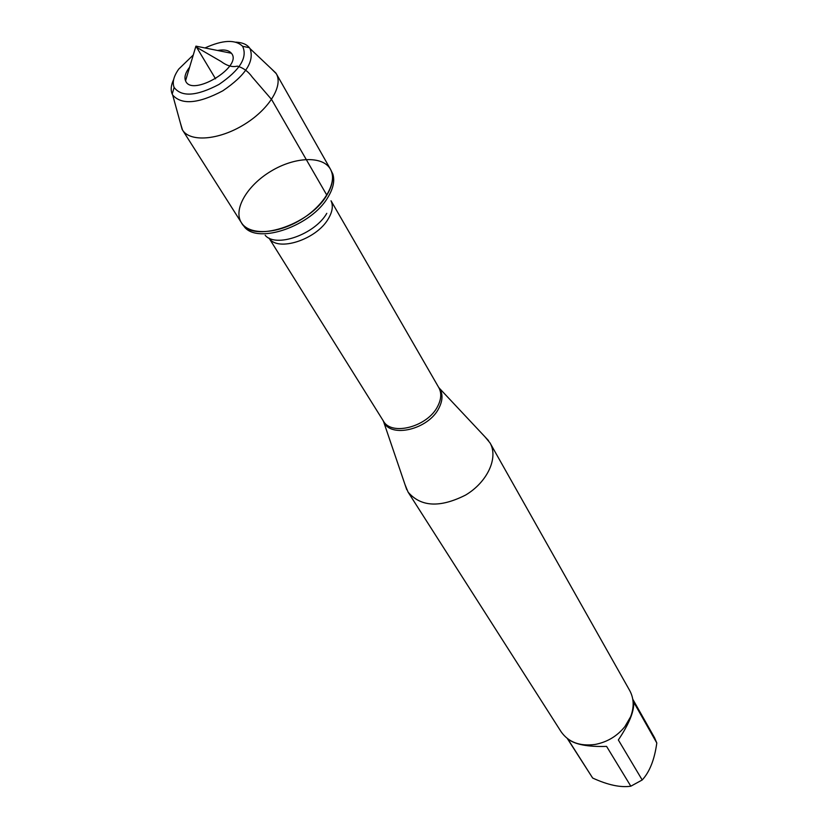 <?xml version="1.0" encoding="UTF-8"?>
<svg xmlns="http://www.w3.org/2000/svg" width="828" height="828" viewBox="0 0 828 828"><rect width="100%" height="100%" fill="white"/><g stroke="black" fill="none" stroke-linecap="round" stroke-linejoin="round"><path stroke-width="1.24" d="M327.991 197.178C333.291 188.411 334.905 180.711 332.835 174.066L330.434 169.181C334.181 176.229 332.98 184.892 326.832 195.17C309.527 225.558 251.991 243.639 241.383 222.67C232.906 209.536 247.199 185.337 271.035 171.168C294.737 156.782 322.816 155.519 330.434 169.181C338.021 181.984 324.297 205.779 300.378 220.02C276.573 234.438 249.124 235.39 241.383 222.67L244.56 227.089C258.46 244.477 311.701 225.723 327.991 197.178M632.768 699.194L654.565 737.748L656.801 742.985C654.544 759.524 649.68 771.851 642.217 779.966L630.822 786.196C620.607 787.738 607.887 785.016 592.662 778.041L567.315 738.514M567.646 738.762L592.662 778.041M630.822 786.196L606.593 746.401C587.766 746.97 574.891 744.507 567.967 739M656.801 742.985L633.741 702.237C634.196 711.418 629.063 723.993 618.35 739.963L642.207 779.986M484.856 436.687L490.021 442.908C498.622 457.646 487.516 482.031 465.605 495.061C440.02 507.957 420.852 506.974 408.09 492.122L405.027 484.649M408.09 492.122L561.105 731.745C568.505 742.261 579.859 746.483 595.187 744.434C607.266 742.095 617.17 736.154 624.902 726.58L630.584 716.82C634.279 707.215 633.989 698.459 629.704 690.531L490.021 442.908M270.766 68.196L276.273 73.671C283.611 85.977 268.541 110.02 243.328 125.049C218.219 140.253 189.912 142.261 182.502 130.006L180.256 122.575M217.547 50.467C224.181 49.307 228.797 50.229 231.385 53.24C243.463 66.53 191.599 97.683 185.544 80.782C184.209 77.449 185.224 73.382 188.587 68.579L189.591 67.254M204.992 47.952C222.846 39.858 235.39 39.309 242.625 46.306C247.789 57.432 239.892 70.152 218.944 84.466C196.474 96.234 181.539 97.228 174.139 87.447C172.11 82.427 173.652 76.311 178.744 69.076L193.266 55M173.652 79.54C170.972 85.191 170.496 90.035 172.193 94.061L172.7 95.065C181.694 105.125 198.378 103.717 222.773 90.832C245.606 75.348 254.693 61.272 250.025 48.614L249.383 47.693C246.63 44.298 242.118 42.456 235.866 42.156M215.549 78.815L196.629 47.3L220.91 61.375C226.893 65.836 232.357 67.41 237.305 66.126C243.277 67.824 248.286 71.508 252.323 77.18L271.563 99.453L326.832 195.17M438.571 387.214L439.223 388.042C442.98 393.507 442.908 400.131 439.026 407.904C428.769 429.473 390.185 438.685 383.509 421.514L383.085 420.541M268.996 238.05L383.354 420.966C391.447 436.459 427.952 426.689 437.784 406.103C441.345 399.075 441.697 392.917 438.819 387.649L331.034 200.78M331.034 200.821C333.363 205.81 332.463 211.792 328.323 218.768C316.503 239.706 277.349 252.25 269.028 238.06M265.167 235.276C275.734 248.172 314.806 234.448 326.791 213.334M383.354 420.966L406.745 489.69M438.819 387.649L488.499 440.579M182.502 130.006L241.383 222.67M276.273 73.671L330.434 169.181M231.385 53.24L195.925 46.14L185.544 80.782M174.139 87.447L172.193 94.061M242.625 46.306L249.383 47.693M172.7 95.065L182.129 129.385M250.025 48.614L275.9 73.061"/></g></svg>
